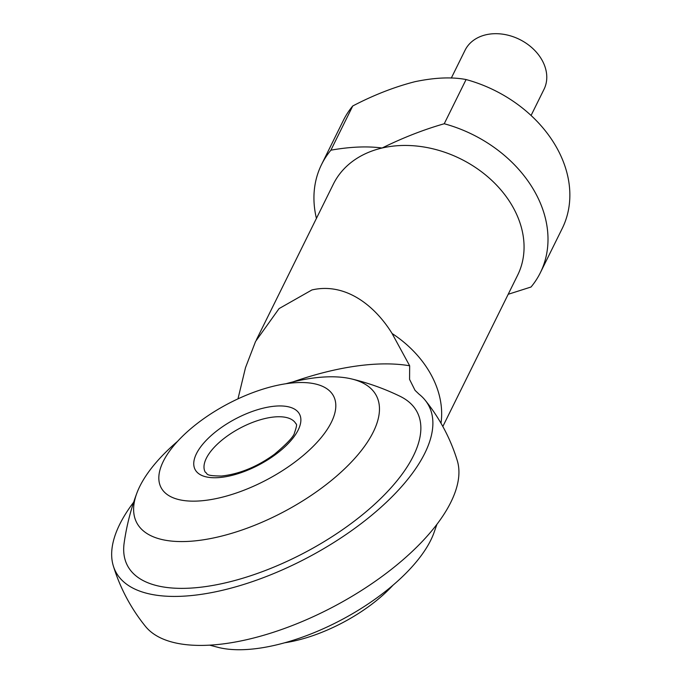 <?xml version="1.0" encoding="UTF-8"?>
<svg xmlns="http://www.w3.org/2000/svg" width="682" height="682" viewBox="0 0 682 682"><rect width="100%" height="100%" fill="white"/><g stroke="black" fill="none" stroke-linecap="round" stroke-linejoin="round"><path stroke-width="1.02" d="M316.422 218.393A122.044 93.809 26.3 0 1 321.563 164.507L343.413 120.305A122.044 93.809 26.3 0 1 352.747 105.974L330.898 150.176C350.181 146.766 367.248 146.042 382.108 148.011C403.045 137.687 423.752 129.606 444.238 123.749L466.087 79.547C451.851 76.81 434.775 77.535 414.878 81.712C394.384 86.964 373.668 95.054 352.747 105.974M466.087 79.547A122.044 93.809 26.3 0 1 557.902 149.887A122.044 93.809 26.3 0 1 562.224 228.479L540.374 272.672A122.044 93.809 26.3 0 1 531.039 287.003L508.201 294.283M321.563 164.507A122.044 93.809 26.3 0 1 330.898 150.176M425.091 400.112A177.192 77.398 152 0 1 424.826 453.206A177.192 77.398 152 0 1 222.042 590.382A177.192 77.398 152 0 1 113.314 565.889A179.852 179.852 0 0 0 145.496 626.417A177.192 77.398 -28 0 0 248.086 639.366A177.192 77.398 -28 0 0 457.281 460.64A179.852 179.852 0 0 0 425.091 400.112A177.192 77.398 152 0 0 419.063 394.187L415.048 390.36L409.575 379.405L409.66 365.782L392.082 333.489C374.452 304.914 344.939 282.305 311.938 289.944L279.074 308.596L255.571 341.443L245.494 367.675L237.975 398.868M437.656 417.699L436.659 416.122M209.63 645.146L219.127 647.619A135.616 59.24 -28 0 0 313.567 632.887A135.616 59.24 -28 0 0 433.684 533.537L436.94 524.288M177.61 441.305A135.616 59.24 -28 0 0 136.911 492.992C130.85 509.113 126.605 525.754 124.158 542.915A163.927 71.601 -28 0 0 271.692 568.004A163.927 71.601 -28 0 0 401.289 475.294A163.927 71.601 -28 0 0 399.984 396.259C384.392 388.689 368.212 382.909 351.46 378.911A135.616 59.24 -28 0 0 285.86 383.753M292.893 381.92A205.546 89.785 152 0 1 409.66 365.782M113.314 565.889A177.192 77.398 152 0 1 119.708 524.356A177.192 77.398 152 0 1 133.646 502.242M136.911 492.992A135.616 59.24 -28 0 0 256.057 524.731A135.616 59.24 -28 0 0 367.598 441.868A135.616 59.24 -28 0 0 351.46 378.911M444.238 123.749A122.044 93.809 26.3 0 1 540.374 272.672M284.726 642.776A97.637 42.651 -28 0 0 392.977 585.224M163.254 461.441A97.637 42.651 -28 0 0 161.284 465.934A97.637 42.651 -28 0 0 223.082 496.982A97.637 42.651 -28 0 0 331.375 422.235A97.637 42.651 -28 0 0 315.399 383.983A97.637 42.651 -28 0 0 230.814 402.346A97.637 42.651 -28 0 0 163.254 461.441M451.296 78.089L465.056 50.246A44.049 33.853 26.3 0 1 524.322 42.071A44.049 33.853 26.3 0 1 544.023 89.291L531.073 115.48M256.398 339.815L333.379 184.097A102.777 78.993 26.3 0 1 382.108 148.011A102.777 78.993 26.3 0 1 513.989 209.007A102.777 78.993 26.3 0 1 517.638 275.187L442.831 426.497M392.082 333.489A102.777 78.993 26.3 0 1 431.595 375.688A102.777 78.993 26.3 0 1 440.99 423.232M196.433 453.701A59.095 25.814 -28 0 0 230.567 475.729A59.095 25.814 -28 0 0 298.196 429.975A59.095 25.814 -28 0 0 264.07 407.955A59.095 25.814 -28 0 0 196.433 453.701M206.331 458.278A51.389 22.446 -28 0 0 205.197 472.089C208.308 473.811 203.986 475.848 221.437 476.027C242.025 473.828 260.226 464.655 274.539 454.203C287.412 443.334 294.078 436.156 294.539 432.678C296.636 426.796 297.105 423.846 295.945 423.837A51.389 22.446 -28 0 0 252.664 422.371A51.389 22.446 -28 0 0 206.331 458.278"/></g></svg>
